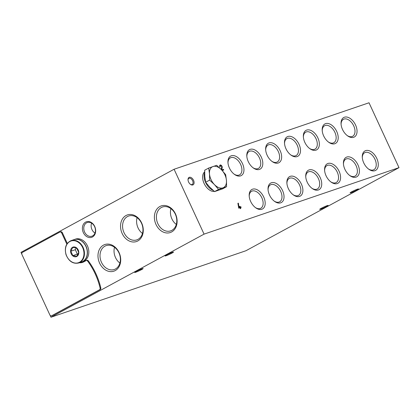 <?xml version="1.0" encoding="UTF-8"?>
<svg xmlns="http://www.w3.org/2000/svg" width="420" height="420" viewBox="0 0 420 420"><rect width="100%" height="100%" fill="white"/><g stroke="black" fill="none" stroke-linecap="round" stroke-linejoin="round"><path stroke-width="0.63" d="M204.067 234.129L399 167.653L369.022 102.774L174.085 169.25L204.067 234.129L50.977 317.226L50.075 315.262M188.58 181.981A4.221 2.599 -118.5 0 1 188.024 179.786A4.221 2.599 -118.5 0 1 191.142 177.576A4.221 2.599 -118.5 0 1 194.087 183.01A4.221 2.599 -118.5 0 1 190.533 184.417A4.221 2.599 -118.5 0 1 188.58 181.981M250.656 201.453A11.099 6.835 -118.5 0 1 249.186 195.689A11.099 6.835 -118.5 0 1 257.392 189.861A11.099 6.835 -118.5 0 1 265.151 204.162A11.099 6.835 -118.5 0 1 255.796 207.863A11.099 6.835 -118.5 0 1 250.656 201.453M363.752 162.887A11.099 6.835 -118.5 0 1 362.276 157.122A11.099 6.835 -118.5 0 1 370.482 151.294A11.099 6.835 -118.5 0 1 378.242 165.596A11.099 6.835 -118.5 0 1 368.886 169.297A11.099 6.835 -118.5 0 1 363.752 162.887M344.899 169.318A11.099 6.835 -118.5 0 1 343.429 163.548A11.099 6.835 -118.5 0 1 351.635 157.721A11.099 6.835 -118.5 0 1 359.394 172.022A11.099 6.835 -118.5 0 1 350.038 175.728A11.099 6.835 -118.5 0 1 344.899 169.318M326.051 175.744A11.099 6.835 -118.5 0 1 324.581 169.979A11.099 6.835 -118.5 0 1 332.787 164.152A11.099 6.835 -118.5 0 1 340.546 178.447A11.099 6.835 -118.5 0 1 331.191 182.154A11.099 6.835 -118.5 0 1 326.051 175.744M307.204 182.17A11.099 6.835 -118.5 0 1 305.734 176.405A11.099 6.835 -118.5 0 1 313.934 170.578A11.099 6.835 -118.5 0 1 321.699 184.879A11.099 6.835 -118.5 0 1 312.344 188.58A11.099 6.835 -118.5 0 1 307.204 182.17M288.356 188.601A11.099 6.835 -118.5 0 1 286.881 182.831A11.099 6.835 -118.5 0 1 295.087 177.004A11.099 6.835 -118.5 0 1 302.852 191.305A11.099 6.835 -118.5 0 1 293.491 195.011A11.099 6.835 -118.5 0 1 288.356 188.601M269.509 195.027A11.099 6.835 -118.5 0 1 268.034 189.263A11.099 6.835 -118.5 0 1 276.239 183.435A11.099 6.835 -118.5 0 1 283.999 197.731A11.099 6.835 -118.5 0 1 274.643 201.437A11.099 6.835 -118.5 0 1 269.509 195.027M229.425 168.053A11.099 6.835 -118.5 0 1 227.95 162.283A11.099 6.835 -118.5 0 1 236.156 156.455A11.099 6.835 -118.5 0 1 243.92 170.756A11.099 6.835 -118.5 0 1 234.559 174.463A11.099 6.835 -118.5 0 1 229.425 168.053M342.515 129.486A11.099 6.835 -118.5 0 1 341.045 123.716A11.099 6.835 -118.5 0 1 349.246 117.889A11.099 6.835 -118.5 0 1 357.01 132.19A11.099 6.835 -118.5 0 1 347.655 135.896A11.099 6.835 -118.5 0 1 342.515 129.486M323.668 135.912A11.099 6.835 -118.5 0 1 322.193 130.148A11.099 6.835 -118.5 0 1 330.398 124.32A11.099 6.835 -118.5 0 1 338.163 138.621A11.099 6.835 -118.5 0 1 328.808 142.322A11.099 6.835 -118.5 0 1 323.668 135.912M304.82 142.338A11.099 6.835 -118.5 0 1 303.345 136.573A11.099 6.835 -118.5 0 1 311.551 130.746A11.099 6.835 -118.5 0 1 319.31 145.047A11.099 6.835 -118.5 0 1 309.955 148.748A11.099 6.835 -118.5 0 1 304.82 142.338M285.973 148.769A11.099 6.835 -118.5 0 1 284.498 143A11.099 6.835 -118.5 0 1 292.703 137.172A11.099 6.835 -118.5 0 1 300.463 151.473A11.099 6.835 -118.5 0 1 291.107 155.179A11.099 6.835 -118.5 0 1 285.973 148.769M267.12 155.195A11.099 6.835 -118.5 0 1 265.65 149.431A11.099 6.835 -118.5 0 1 273.856 143.603A11.099 6.835 -118.5 0 1 281.615 157.904A11.099 6.835 -118.5 0 1 272.26 161.606A11.099 6.835 -118.5 0 1 267.12 155.195M248.273 161.621A11.099 6.835 -118.5 0 1 246.803 155.857A11.099 6.835 -118.5 0 1 255.003 150.029A11.099 6.835 -118.5 0 1 262.768 164.33A11.099 6.835 -118.5 0 1 253.412 168.032A11.099 6.835 -118.5 0 1 248.273 161.621M222.196 170.515L223.708 170L223.398 169.334L221.76 169.89L222.196 167.559A1.785 1.097 -118.5 0 0 221.576 165.627A1.785 1.097 -118.5 0 0 220.08 165.055A1.785 1.097 -118.5 0 0 219.881 166.982L220.316 166.834A1.045 0.646 -118.5 0 1 220.432 165.706A1.045 0.646 -118.5 0 1 221.309 166.042A1.045 0.646 -118.5 0 1 221.671 167.171L221.24 169.507M240.844 206.708L240.077 206.971L239.768 206.299L239.332 206.446L239.642 207.118L238.975 207.344L238.371 203.165L237.893 203.327L238.749 208.194L239.951 207.785L240.361 208.677L240.797 208.53L240.387 207.638L241.154 207.375L240.844 206.708L240.492 206.897L240.776 207.506M21.803 254.084L21 252.347L174.085 169.25M399 167.653L245.915 250.751L50.977 317.226M141.64 269.567A4.641 0.383 -24.8 0 1 137.214 271.661A4.641 0.383 -24.8 0 1 134.699 272.444A4.641 0.383 -24.8 0 1 138.752 270.155A4.641 0.383 -24.8 0 1 143.12 268.553A4.641 0.383 -24.8 0 1 141.64 269.567M357.037 189.982A4.641 0.383 -24.8 0 1 352.611 192.077A4.641 0.383 -24.8 0 1 350.096 192.859A4.641 0.383 -24.8 0 1 354.149 190.565A4.641 0.383 -24.8 0 1 358.517 188.969A4.641 0.383 -24.8 0 1 357.037 189.982M326.65 206.477A4.641 0.383 -24.8 0 1 322.224 208.567A4.641 0.383 -24.8 0 1 319.709 209.349A4.641 0.383 -24.8 0 1 323.762 207.06A4.641 0.383 -24.8 0 1 328.135 205.459A4.641 0.383 -24.8 0 1 326.65 206.477M172.022 253.076A4.641 0.383 -24.8 0 1 167.596 255.171A4.641 0.383 -24.8 0 1 165.081 255.953A4.641 0.383 -24.8 0 1 169.134 253.659A4.641 0.383 -24.8 0 1 173.507 252.058A4.641 0.383 -24.8 0 1 172.022 253.076M86.709 260.405A1.685 1.323 71.2 0 1 86.872 260.337A1.685 1.323 71.2 0 1 88.368 260.935A59.057 46.284 71.2 0 1 100.79 287.805A1.685 1.323 71.2 0 1 100.186 289.564L52.379 315.509A1.685 1.323 71.2 0 1 52.216 315.583A1.685 1.323 71.2 0 1 52.049 315.625M60.501 231.861A1.685 1.323 71.2 0 1 60.664 231.788A1.685 1.323 71.2 0 1 62.375 232.754L67.316 243.442M82.945 262.243A12.485 9.786 71.2 0 1 80.073 262.521M83.349 232.633A8.206 6.431 71.2 0 1 88.904 221.576A8.206 6.431 71.2 0 1 94.847 234.434A8.206 6.431 71.2 0 1 83.349 232.633M99.614 263.141A14.06 11.014 71.2 0 1 109.127 244.198A14.06 11.014 71.2 0 1 119.306 266.228A14.06 11.014 71.2 0 1 99.614 263.141M122.173 233.52A14.06 11.014 71.2 0 1 131.691 214.578A14.06 11.014 71.2 0 1 141.866 236.607A14.06 11.014 71.2 0 1 122.173 233.52M156.014 224.506A14.06 11.014 71.2 0 1 165.527 205.564A14.06 11.014 71.2 0 1 175.707 227.593A14.06 11.014 71.2 0 1 156.014 224.506M157.862 223.671A12.616 9.886 71.2 0 1 162.529 206.992A12.616 9.886 71.2 0 1 175.954 215.744A12.616 9.886 71.2 0 1 170.672 230.869A12.616 9.886 71.2 0 1 157.862 223.671M176.311 224.438A12.616 9.886 71.2 0 1 171.896 218.888A12.616 9.886 71.2 0 1 170.924 208.64M124.026 232.685A12.616 9.886 71.2 0 1 128.688 216.006A12.616 9.886 71.2 0 1 142.118 224.753A12.616 9.886 71.2 0 1 136.831 239.883A12.616 9.886 71.2 0 1 124.026 232.685M142.469 233.452A12.616 9.886 71.2 0 1 138.054 227.903A12.616 9.886 71.2 0 1 137.083 217.655M101.462 262.306A12.616 9.886 71.2 0 1 106.123 245.627A12.616 9.886 71.2 0 1 119.553 254.378A12.616 9.886 71.2 0 1 114.266 269.504A12.616 9.886 71.2 0 1 101.462 262.306M119.905 263.072A12.616 9.886 71.2 0 1 115.495 257.523A12.616 9.886 71.2 0 1 114.518 247.275M84.604 232.066A7.229 5.665 71.2 0 1 87.276 222.511A7.229 5.665 71.2 0 1 94.967 227.525A7.229 5.665 71.2 0 1 91.943 236.192A7.229 5.665 71.2 0 1 84.604 232.066M94.983 233.069A7.229 5.665 71.2 0 1 91.964 229.556A7.229 5.665 71.2 0 1 91.592 223.12M188.039 180.059A3.486 2.147 -118.5 0 1 188.89 178.343A3.486 2.147 -118.5 0 1 192.444 180.385A3.486 2.147 -118.5 0 1 192.218 184.475A3.486 2.147 -118.5 0 1 190.318 184.254M79.385 262.757A12.485 9.786 71.2 0 0 82.609 262.369A12.485 9.786 71.2 0 0 83.795 261.849L86.027 260.636A1.685 1.323 71.2 0 1 86.189 260.568A1.685 1.323 71.2 0 1 87.686 261.166A59.057 46.284 71.2 0 1 100.102 288.041A1.685 1.323 71.2 0 1 99.498 289.795L51.697 315.745A1.685 1.323 71.2 0 1 51.534 315.814A1.685 1.323 71.2 0 1 49.823 314.853L21.956 254.552A1.685 1.323 71.2 0 1 22.423 252.389L59.819 232.092A1.685 1.323 71.2 0 1 59.976 232.024A1.685 1.323 71.2 0 1 61.693 232.984L66.843 244.141M249.218 196.214A9.655 5.943 -118.5 0 1 251.58 191.284A9.655 5.943 -118.5 0 1 261.408 196.938A9.655 5.943 -118.5 0 1 260.788 208.257A9.655 5.943 -118.5 0 1 255.376 207.553M362.308 157.647A9.655 5.943 -118.5 0 1 364.67 152.717A9.655 5.943 -118.5 0 1 374.498 158.372A9.655 5.943 -118.5 0 1 373.884 169.691A9.655 5.943 -118.5 0 1 368.466 168.987M343.46 164.073A9.655 5.943 -118.5 0 1 345.823 159.149A9.655 5.943 -118.5 0 1 355.651 164.797A9.655 5.943 -118.5 0 1 355.031 176.122A9.655 5.943 -118.5 0 1 349.619 175.413M324.613 170.499A9.655 5.943 -118.5 0 1 326.97 165.575A9.655 5.943 -118.5 0 1 336.803 171.224A9.655 5.943 -118.5 0 1 336.184 182.548A9.655 5.943 -118.5 0 1 330.766 181.839M305.765 176.93A9.655 5.943 -118.5 0 1 308.123 172.001A9.655 5.943 -118.5 0 1 317.956 177.655A9.655 5.943 -118.5 0 1 317.336 188.974A9.655 5.943 -118.5 0 1 311.918 188.27M286.918 183.356A9.655 5.943 -118.5 0 1 289.275 178.432A9.655 5.943 -118.5 0 1 299.108 184.081A9.655 5.943 -118.5 0 1 298.489 195.405A9.655 5.943 -118.5 0 1 293.071 194.696M268.065 189.782A9.655 5.943 -118.5 0 1 270.428 184.858A9.655 5.943 -118.5 0 1 280.256 190.507A9.655 5.943 -118.5 0 1 279.641 201.831A9.655 5.943 -118.5 0 1 274.223 201.122M227.987 162.808A9.655 5.943 -118.5 0 1 230.344 157.883A9.655 5.943 -118.5 0 1 240.177 163.532A9.655 5.943 -118.5 0 1 239.558 174.857A9.655 5.943 -118.5 0 1 234.14 174.148M341.077 124.241A9.655 5.943 -118.5 0 1 343.434 119.317A9.655 5.943 -118.5 0 1 353.267 124.966A9.655 5.943 -118.5 0 1 352.648 136.29A9.655 5.943 -118.5 0 1 347.23 135.581M322.229 130.673A9.655 5.943 -118.5 0 1 324.587 125.743A9.655 5.943 -118.5 0 1 334.42 131.392A9.655 5.943 -118.5 0 1 333.8 142.716A9.655 5.943 -118.5 0 1 328.382 142.013M303.377 137.099A9.655 5.943 -118.5 0 1 305.739 132.169A9.655 5.943 -118.5 0 1 315.567 137.823A9.655 5.943 -118.5 0 1 314.953 149.142A9.655 5.943 -118.5 0 1 309.535 148.439M284.529 143.525A9.655 5.943 -118.5 0 1 286.892 138.6A9.655 5.943 -118.5 0 1 296.719 144.249A9.655 5.943 -118.5 0 1 296.1 155.573A9.655 5.943 -118.5 0 1 290.687 154.865M265.682 149.956A9.655 5.943 -118.5 0 1 268.039 145.026A9.655 5.943 -118.5 0 1 277.872 150.675A9.655 5.943 -118.5 0 1 277.252 161.999A9.655 5.943 -118.5 0 1 271.84 161.296M246.834 156.382A9.655 5.943 -118.5 0 1 249.191 151.452A9.655 5.943 -118.5 0 1 259.024 157.106A9.655 5.943 -118.5 0 1 258.405 168.425A9.655 5.943 -118.5 0 1 252.987 167.722M219.917 165.175A1.785 1.097 -118.5 0 1 221.324 165.942A1.785 1.097 -118.5 0 1 221.844 167.748L221.471 169.748M221.697 169.984L223.398 169.334M223.046 169.523L223.33 170.132M219.938 166.966A1.045 0.646 -118.5 0 1 220.08 165.895L220.432 165.706M239.363 206.509L239.726 207.16L240.077 206.971M239.726 207.16L240.492 206.897M240.419 208.656L240.035 207.827L240.387 207.638M237.904 203.396L238.371 203.165M238.025 203.353L238.623 207.533L238.975 207.344M238.623 207.533L239.642 207.118M239.416 206.488L239.768 206.299M78.204 249.974A5.061 3.969 71.2 0 1 75.836 256.788A5.061 3.969 71.2 0 1 70.602 251.234A5.061 3.969 71.2 0 1 73.563 246.96A5.061 3.969 71.2 0 1 78.204 249.974M72.859 255.644L70.823 251.234L72.728 247.443L76.666 248.062L78.703 252.467L76.802 256.258L72.859 255.644L77.359 254.105L78.015 254.21M71.085 240.629L73.93 239.657A11.812 9.256 71.2 0 1 85.922 246.398A11.812 9.256 71.2 0 1 81.553 262.017L78.708 262.988C73.075 264.149 68.849 261.397 66.04 254.73C64.286 247.805 65.966 243.101 71.085 240.629A11.812 9.256 71.2 0 1 83.076 247.364A11.812 9.256 71.2 0 1 78.708 262.988M74.004 239.631A11.812 9.256 71.2 0 1 74.078 239.605A11.812 9.256 71.2 0 1 86.069 246.346A11.812 9.256 71.2 0 1 81.701 261.965A11.812 9.256 71.2 0 1 81.627 261.991M74.078 239.605L75.448 239.138A11.812 9.256 71.2 0 1 87.444 245.879A11.812 9.256 71.2 0 1 83.076 261.497L81.701 261.965M76.209 247.936L75.322 249.701L70.823 251.234M75.322 249.701L77.359 254.105M208.682 168.053L204.687 170.221L204.813 176.431L205.616 182.275L209.748 187.121L214.562 191.594L222.579 188.858L226.574 186.69L218.558 189.425L214.426 184.579L209.612 180.107L209.486 173.896L208.682 168.053L216.699 165.317L221.513 169.796L225.65 174.636L226.453 180.479L226.574 186.69M213.229 190.444A11.645 7.166 -118.5 0 1 205.632 182.501A11.645 7.166 -118.5 0 1 204.661 172.62M214.363 191.425A11.093 6.83 -118.5 0 1 204.083 183.409A11.093 6.83 -118.5 0 1 204.661 171.869M214.562 191.594L218.558 189.425M205.616 182.275L209.612 180.107M213.029 166.504A11.812 7.271 -118.5 0 1 221.513 169.796A11.812 7.271 -118.5 0 1 226.453 180.479A11.812 7.271 -118.5 0 1 222.905 187.871A11.812 7.271 -118.5 0 1 214.426 184.579A11.812 7.271 -118.5 0 1 209.486 173.896A11.812 7.271 -118.5 0 1 213.029 166.504M61.693 232.984L62.375 232.754M51.697 315.745L52.379 315.509M99.498 289.795L100.186 289.564M100.102 288.041L100.79 287.805M87.686 261.166L88.368 260.935M221.844 167.748L222.196 167.559M82.645 247.559A11.476 8.993 71.2 0 1 74.881 263.02A11.476 8.993 71.2 0 1 66.57 245.039A11.476 8.993 71.2 0 1 82.645 247.559M59.976 232.024L60.664 231.788M51.534 315.814L52.216 315.583M86.189 260.568L86.872 260.337"/></g></svg>
